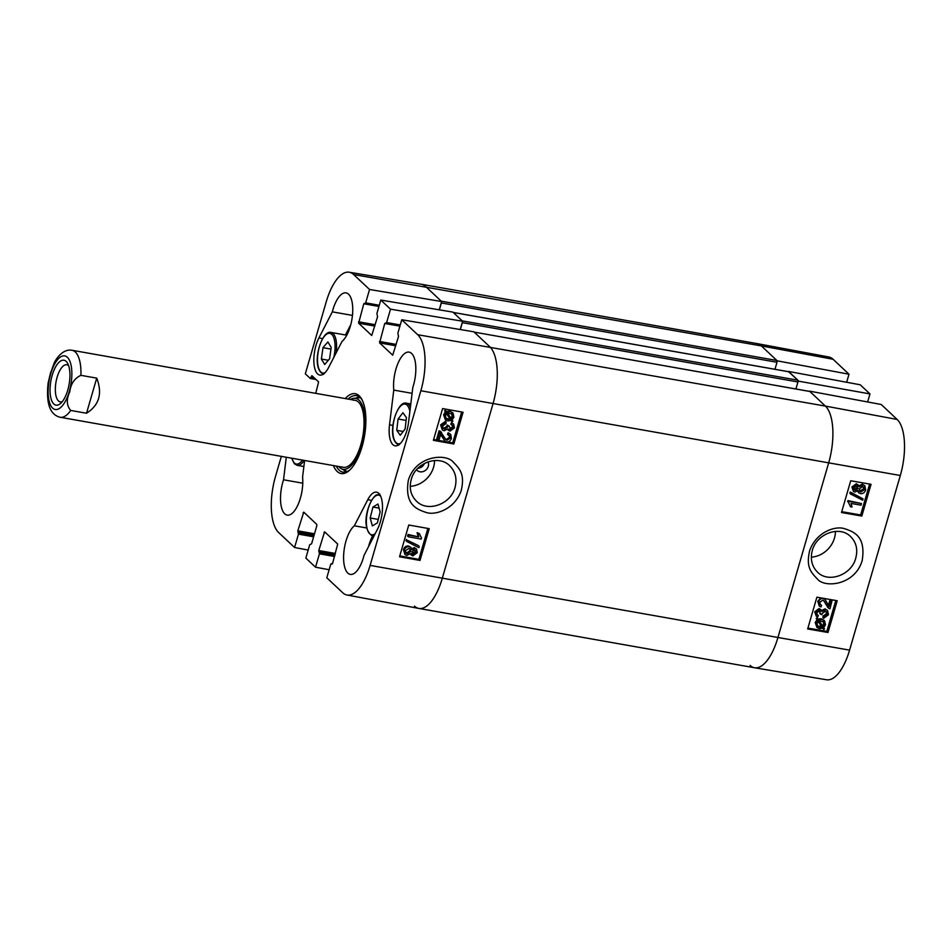 <?xml version="1.0" encoding="UTF-8"?>
<svg xmlns="http://www.w3.org/2000/svg" width="952" height="952" viewBox="0 0 952 952"><rect width="100%" height="100%" fill="white"/><g stroke="black" fill="none" stroke-linecap="round" stroke-linejoin="round"><path stroke-width="1.43" d="M343.565 469.8A38.842 15.791 -80 0 0 345.862 472.013M359.154 396.782A38.842 15.791 -80 0 0 356.238 398.079M338.626 466.492A36.021 14.649 -80 0 0 341.459 468.789A36.021 14.649 -80 0 0 362.426 442.394A36.021 14.649 -80 0 0 358.702 399.888A36.021 14.649 -80 0 0 353.918 398.293A36.021 14.649 -80 0 0 350.467 399.483M341.792 466.837A34.022 13.84 -80 0 0 361.605 441.906A34.022 13.84 -80 0 0 358.083 401.756A34.022 13.84 -80 0 0 353.561 400.245M350.776 324.656L345.457 334.985M372.529 536.095A25.514 10.377 -80 0 0 368.519 546.662M437.337 440.252L439.883 431.506L441.597 432.422L440.157 431.173L445.833 439.503L447.166 440.229L450.106 438.134L449.63 435.718L448.285 435.088L448.939 433.446L450.701 434.386L451.391 438.408C450.439 441.026 448.856 442.18 446.643 441.895L444.798 440.943L440.74 434.041L438.848 440.514L436.587 439.526L439.122 430.78L439.883 431.506M439.122 430.78L440.157 431.173M445.465 439.098L446.405 439.503L449.344 437.408L449.201 435.409M448.939 433.446L448.178 432.72L447.523 434.362L448.285 435.088M448.178 432.72L450.701 434.386M444.798 440.943L439.979 433.315M445.929 423.723L442.656 425.865L443.263 428.448L444.536 429.066L447.773 426.912L447.94 425.746L449.261 426.163L450.51 429.507L453.14 427.698L452.664 425.544L451.522 424.889L452.283 423.319L453.652 424.164L454.437 427.9L449.998 431.173L447.94 428.888L444.072 430.792L442.275 429.911L441.359 425.615L446.19 422.057L445.929 423.723M442.93 428.031L443.787 428.34L447.023 426.187L447.178 425.02L447.94 425.746M447.178 425.02L449.261 426.163M449.546 429.055L450.51 429.507L449.76 428.781L452.39 426.972L452.224 425.211M452.283 423.319L451.522 422.593L450.772 424.164L451.522 424.889M451.522 422.593L453.652 424.164M448.713 430.53L447.618 429.4M442.275 429.911L440.609 424.889L445.441 421.331L446.19 422.057M445.774 418.237L450.629 419.427L446.107 418.63L445.429 415.643L446.797 413.656L450.629 419.427M449.868 418.702L446.619 413.811M451.427 418.999L447.595 413.216L452.212 414.001L452.854 417L451.427 418.999M450.677 418.273L452.093 416.274L451.783 413.668M452.914 421.236L452.188 421.795L451.296 420.427L447.821 420.867L445.286 419.665L444.37 415.488L446.19 412.74L445.322 411.431L446.036 410.883L446.94 412.252L450.451 411.752L453.009 412.978L453.902 417.19L452.057 419.939L452.914 421.236M451.07 420.51L452.188 421.795M445.286 419.665L443.608 414.763L445.429 412.014L446.19 412.74M445.429 412.014L444.56 410.705L445.322 411.431M444.56 410.705L445.274 410.157L446.036 410.883M446.19 411.526L449.689 411.026L453.009 412.978M412.037 553.398L415.191 551.779L415.06 550.149M414.62 550.006L415.941 552.505L413.287 554.278L411.93 551.791L414.62 550.006L415.5 550.434M412.525 553.552L413.287 554.278L412.371 553.826M405.671 552.755L406.492 553.041L409.907 550.792L409.681 548.697M408.86 548.412L410.11 549.006L410.657 551.517L407.242 553.766L406.004 553.172L405.457 550.637L408.86 548.412M415.048 548.328L416.536 549.054L417.238 552.707L412.787 555.944L410.788 553.528L406.778 555.444L405.005 554.576L404.172 550.399C405.159 547.674 406.897 546.46 409.36 546.745L411.038 547.531L411.859 549.851L415.048 548.328L414.287 547.602L416.536 549.054M411.526 555.337L410.383 554.1M405.005 554.576L403.41 549.673C404.41 546.948 406.135 545.734 408.598 546.02L411.038 547.531M411.109 549.125L414.287 547.602M419.261 546.365L418.88 547.674L406.766 541.474L407.147 540.165L418.499 545.639L407.147 540.165M406.385 539.427L406.004 540.748L406.766 541.474M408.825 535.179L418.82 536.964L417.88 533.382L419.404 533.655L421.498 538.047L421.189 539.106L408.348 536.797L408.825 535.179L408.063 534.453L418.82 536.964M418.071 536.238L417.119 532.656L417.88 533.382M417.119 532.656L419.404 533.655M408.063 534.453L407.587 536.071L408.348 536.797M433.612 439.491L437.218 440.133M438.872 440.431L445.952 441.704M447.38 441.954L452.7 442.906L461.684 412.002M399.792 555.92L418.88 559.348L427.853 528.431M408.765 525.004L429.245 528.681L420.01 560.43L399.542 556.765L408.765 525.004M420.01 560.43L418.88 559.348M442.597 408.575L463.065 412.24L453.842 444.001L433.374 440.324L442.597 408.575M453.842 444.001L452.7 442.906M417.845 468.313C420.974 467.967 423.188 466.337 424.485 463.422M428.067 461.851A7.092 6.259 -46.8 0 1 425.52 470.312A7.092 6.259 -46.8 0 1 417.059 470.336A7.092 6.259 -46.8 0 1 416.512 469.752M455.056 487.436C450.867 504.298 427.507 512.688 416.464 501.145C410.717 495.361 408.979 488.162 411.24 479.558C415.298 462.684 438.789 454.318 449.796 465.837C455.472 471.633 457.222 478.832 455.056 487.436M408.325 480.379C404.6 504.036 415.715 509.13 426.472 512.545C435.016 515.425 454.473 509.736 461.185 490.697C464.719 475.405 460.863 469.752 453.461 462.339C446.274 452.878 415.619 455.508 408.325 480.379M434.528 460.518A24.288 21.444 -46.8 0 1 410.241 486.317M346.98 595.012L418.785 608.411A45.363 18.445 -80 0 0 442.275 578.34L493.017 403.696A45.363 18.445 -80 0 0 489.78 346.766L473.87 331.808L401.768 319.753L417.678 334.699A44.661 18.171 100 0 1 420.855 390.76L370.114 565.405A44.661 18.171 100 0 1 346.98 595.012A44.661 18.171 100 0 1 342.708 592.727L326.798 577.781L330.689 564.405L332.557 563.477L337.71 544.056L324.596 531.775L318.777 550.53L319.432 553.826L315.54 567.202L305.842 558.086L309.721 544.711L311.601 543.782L316.826 525.778L316.742 524.362L303.748 512.14L297.821 530.835L298.464 534.131L294.584 547.507L278.662 532.549A44.661 18.171 100 0 1 275.485 476.5L281.34 456.365M439.36 309.852L441.359 302.95L776.987 362.272L776.891 360.499L441.264 301.177L425.734 286.588A45.363 18.445 -80 0 0 421.26 284.243L349.217 272.224A44.661 18.171 100 0 1 353.632 274.533L369.543 289.479L441.657 301.546L425.734 286.588A45.363 18.445 -80 0 0 421.331 284.255L756.959 343.577A45.363 18.445 -80 0 1 761.362 345.909L777.272 360.856L849.005 374.219L846.661 382.264M441.657 301.546L439.241 309.828M462.612 321.24L452.914 312.113L380.8 300.058L390.51 309.174L462.612 321.24L460.209 329.523M393.771 390.094A25.514 10.377 100 0 1 397.698 364.009A25.514 10.377 100 0 1 409.134 352.133A25.514 10.377 100 0 1 412.811 387.464L408.563 422.176A22.681 9.223 100 0 1 395.104 445.822A22.681 9.223 100 0 1 389.523 424.806L393.771 390.094L412.097 393.331M332.331 311.851A25.514 10.377 100 0 1 346.064 292.871A25.514 10.377 100 0 1 352.561 314.219A25.514 10.377 100 0 1 342.006 341.459L328.583 367.543A22.681 9.223 100 0 1 319.801 375.076A22.681 9.223 100 0 1 313.851 361.213A22.681 9.223 100 0 1 318.908 337.936L332.331 311.851L352.454 315.409M304.616 460.482L302.569 477.166A25.514 10.377 100 0 1 298.642 503.251A25.514 10.377 100 0 1 287.207 515.127A25.514 10.377 100 0 1 283.529 479.796L286.29 457.234M283.529 479.796L302.772 483.188M354.346 525.802L367.769 499.717A22.681 9.223 100 0 1 376.552 492.184A22.681 9.223 100 0 1 382.49 506.047A22.681 9.223 100 0 1 377.432 529.324L364.021 555.409A25.514 10.377 100 0 1 350.288 574.389A25.514 10.377 100 0 1 343.779 553.041A25.514 10.377 100 0 1 354.346 525.802L366.806 528.003M348.123 399.078A38.842 15.791 100 0 1 356.464 395.651A38.842 15.791 100 0 1 362.188 400.054M349.836 469.967A38.842 15.791 100 0 1 342.946 472.144A38.842 15.791 100 0 1 336.27 466.075M333.414 465.564A40.543 16.493 -80 0 0 349.087 470.657A40.543 16.493 -80 0 0 364.414 436.504A40.543 16.493 -80 0 0 361.724 399.162A40.543 16.493 -80 0 0 345.267 398.567M401.768 319.753L397.877 333.129L398.519 336.425L392.712 355.179L379.598 342.898L384.739 323.478L386.619 322.55L390.51 309.174M380.8 300.058L376.921 313.434L377.563 316.73L371.744 335.485L358.63 323.204L363.783 303.783L365.663 302.855L369.543 289.479M316.016 379.503L310.328 378.491L305.318 373.827L326.227 301.855A44.661 18.171 100 0 1 349.217 272.224M310.328 378.491L311.887 375.671L318.599 381.93L315.767 393.354M308.174 550.042L294.584 547.507M329.13 569.736L315.54 567.202M370.185 517.983L372.958 507.047L377.968 504.001L380.157 511.938L377.385 522.874L372.375 525.92L370.185 517.983L378.265 519.411M372.958 507.047L379.11 508.13M398.079 419.011L402.91 412.728L406.433 417.642L405.1 428.971L400.268 435.254L396.746 430.34L398.079 419.011L406.111 420.427M396.746 430.34L403.172 431.47M322.978 347.682L327.881 341.947L331.189 347.432L329.594 358.785L324.692 364.521L321.383 359.035L322.978 347.682L330.963 349.098M321.383 359.035L328.321 360.272M832.238 599.867L829.966 608.852L827.538 607.269M828.942 608.471L824.015 600.867L822.742 600.188L819.827 602.295L820.315 604.734L821.624 605.329L820.969 606.971L819.267 606.079L818.542 602.033C819.493 599.415 821.064 598.249 823.266 598.522L825.039 599.403L829.121 606.329L831.001 599.855L832.512 600.117M828.145 607.745L823.611 600.545M819.969 604.318L821.624 605.329M819.267 606.079L817.756 601.307L820.826 597.88M823.944 598.427L825.039 599.403M828.395 605.365L830.108 599.498M823.944 616.658L827.193 614.504L826.562 611.898L825.336 611.327L822.111 613.481L821.957 614.659L820.636 614.242L819.398 610.91L816.78 612.731L817.28 614.909L818.387 615.527L817.625 617.098L816.316 616.301L815.495 612.541L819.91 609.244L821.957 611.517L825.801 609.589L827.538 610.422L828.478 614.742L823.67 618.324L823.944 616.658L823.147 615.932L826.407 613.778L826.122 611.589M819.862 611.041L819.839 613.516L820.636 614.242M820.338 611.339L819.398 610.91M816.947 614.504L818.387 615.527M816.316 616.301L814.698 611.815L819.113 608.506L821.159 609.839M821.159 610.779L825.015 608.863L827.538 610.422M823.147 615.932L822.885 617.586L823.67 618.324M819.267 620.978L823.718 621.704L824.432 624.726L823.063 626.713L819.267 620.978M822.266 625.976L823.635 623.988L823.278 621.37M823.075 625.155L823.873 625.88M818.47 621.406L822.266 627.154L817.72 626.44L817.054 623.405L818.47 621.406M817.375 626.035L821.481 626.428L818.268 621.573M821.481 626.428L822.266 627.154M820.327 626.678L821.124 627.416M816.994 619.181L817.708 618.621L818.613 619.99L822.064 619.526L824.527 620.668L825.479 624.869L823.658 627.63L824.527 628.927L823.813 629.486L822.909 628.118L819.434 628.641L816.935 627.487L816.007 623.239L817.851 620.478L816.197 618.443L816.923 617.896L817.708 618.621M817.816 619.252L821.267 618.788L824.527 620.668M822.671 628.225L823.813 629.486M816.935 627.487L815.209 622.501L817.054 619.74L817.851 620.478M817.054 619.74L816.197 618.443M854.099 489.554L857.169 487.876L857.05 486.27M854.491 489.673L853.98 487.924L856.621 486.139L857.954 488.602L855.289 490.411L854.444 490.006M856.621 486.139L857.514 486.555M859.442 490.982L863.595 488.995L863.381 486.865M861.001 491.97L859.799 491.399L859.228 488.876L862.619 486.615L863.821 487.174L864.392 489.721L861.001 491.97L860.203 491.232M854.86 492.089L853.408 491.41L852.683 487.733L857.121 484.461L859.097 486.865L863.083 484.937L864.809 485.746L865.666 489.959C864.678 492.684 862.952 493.909 860.501 493.636L858.871 492.886L858.026 490.542L854.86 492.089M853.408 491.41L851.897 486.996L856.324 483.735L858.335 485.032M858.299 486.127L862.298 484.199L864.809 485.746M858.871 492.886L857.454 491.244M850.672 494.076L851.052 492.767L863.071 498.884L862.691 500.193L850.672 494.076L849.874 493.338L850.255 492.029L851.052 492.767M850.255 492.029L863.071 498.884M861.024 505.179L851.076 503.453L852.016 507.023L850.505 506.762L848.434 502.382L848.732 501.335L861.489 503.56L861.024 505.179M848.589 502.513L850.505 506.762M847.637 501.644L847.934 500.597L848.732 501.335M847.934 500.597L861.489 503.56M807.915 628.094L826.812 631.39L835.785 600.486M841.735 511.664L860.632 514.961L869.616 484.056M861.822 516.055L841.497 512.509L850.719 480.76L871.056 484.306L861.822 516.055L860.632 514.961M828.002 632.485L807.665 628.951L816.887 597.19L837.224 600.736L828.002 632.485L826.812 631.39M812.282 550.565C816.471 533.715 839.676 525.171 850.612 536.619C856.3 542.342 858.014 549.518 855.753 558.122C851.695 574.984 828.347 583.493 817.459 572.092C811.842 566.345 810.116 559.169 812.282 550.565M862.179 560.609C865.927 536.976 854.896 531.954 844.222 528.598C835.725 525.778 816.388 531.573 809.676 550.613C806.13 565.904 809.962 571.521 817.304 578.887C824.42 588.288 854.896 585.468 862.179 560.609M835.439 531.418A24.288 21.444 -46.8 0 1 834.464 538.082A24.288 21.444 -46.8 0 1 811.342 557.17M754.543 667.757L826.586 679.776A44.661 18.171 -80 0 0 849.577 650.145L900.318 475.5A44.661 18.171 -80 0 0 897.141 419.451L881.219 404.493L809.497 391.129L825.408 406.087A45.363 18.445 100 0 1 828.633 463.017L777.891 637.662A45.363 18.445 100 0 1 754.543 667.757A45.363 18.445 100 0 1 750.069 665.412M757.018 343.589A45.363 18.445 100 0 1 761.362 345.909L833.083 359.273A44.661 18.171 -80 0 0 828.823 356.988L757.018 343.589M798.085 381.086L869.961 393.914L860.263 384.798L788.53 371.435L798.24 380.55M869.961 393.914L867.629 401.958M849.005 374.219L833.083 359.273M474.12 332.105L809.593 391.439M414.441 606.091A45.363 18.445 -80 0 0 418.844 608.423A45.363 18.445 -80 0 0 442.275 578.34L493.017 403.696A45.363 18.445 -80 0 0 489.78 346.766L474.263 332.177M418.844 608.423L754.472 667.745A45.363 18.445 -80 0 0 777.891 637.662L828.633 463.017A45.363 18.445 -80 0 0 825.408 406.087L809.878 391.498M460.328 329.547L462.327 322.645L797.943 381.966L797.847 380.193L788.625 371.756M462.458 321.764L462.327 322.645M797.847 380.193L462.22 320.872L453.295 312.482L788.922 371.804M441.502 302.07L441.359 302.95M776.987 362.272L774.952 369.281M797.943 381.966L795.908 388.975M776.891 360.499L761.362 345.909L353.632 274.533M96.723 378.134C102.626 393.438 99.234 405.135 86.525 413.239L70.71 410.443C66.545 405.623 66.235 399.423 69.77 391.831C70.781 383.787 74.482 378.289 80.908 375.338L96.723 378.134L86.525 413.239M54.3 362.819L50.361 373.589L48.1 383.192M62.308 401.601A18.85 7.664 100 0 1 60.273 401.875A18.85 7.664 100 0 1 56.013 381.99A18.85 7.664 100 0 1 66.83 364.771A18.85 7.664 100 0 1 68.651 365.723M67.794 390.034A22.812 9.282 -80 0 0 67.604 363.295A22.812 9.282 -80 0 0 50.849 381.074A22.812 9.282 -80 0 0 60.5 403.529A22.812 9.282 -80 0 0 67.794 390.034M359.416 396.96A38.592 15.696 -80 0 0 356.702 398.031M343.981 469.99A38.592 15.696 -80 0 0 346.159 471.93M360.356 397.769A37.473 15.244 -80 0 0 359.344 397.781L353.918 398.293M341.459 468.789L346.385 471.133A37.473 15.244 -80 0 0 347.325 471.49M446.405 439.503L447.166 440.229M449.344 437.408L450.106 438.134M441.692 436.313L442.454 437.039M443.787 428.34L444.536 429.066M447.023 426.187L447.773 426.912M452.39 426.972L453.14 427.698M440.609 424.889L441.359 425.615M447.404 418.832L448.154 419.558M452.093 416.274L452.854 417M443.608 414.763L444.37 415.488M444.334 413.18L445.084 413.906M449.689 411.026L450.451 411.752M415.191 551.779L415.941 552.505M409.907 550.792L410.657 551.517M406.492 553.041L407.242 553.766M403.41 549.673L404.172 550.399M408.598 546.02L409.36 546.745M849.577 650.145L370.114 565.405M900.318 475.5L420.855 390.76M389.523 424.806L393.009 425.425M318.908 337.936L322.621 338.591M367.769 499.717L371.482 500.371M304.818 513.152L303.045 512.83M313.625 536.809L298.464 534.131M314.017 535.476L298.381 532.703M314.112 535.119L297.905 532.251M314.505 533.774L297.821 530.835M374.85 326.072L358.63 323.204M375.243 324.727L358.559 321.776M378.944 306.461L363.783 303.783M365.068 303.605L379.051 306.08L365.199 303.593M379.289 305.259L365.663 302.855M325.774 532.846L324.013 532.525M332.391 563.893L331.379 563.715M334.58 556.503L319.432 553.826M334.973 555.171L319.348 552.398M335.08 554.814L318.86 551.946M335.461 553.469L318.777 550.53M395.806 345.766L379.598 342.898M396.199 344.422L379.515 341.47M399.899 326.155L384.739 323.478M386.036 323.299L400.018 325.774L386.155 323.287M400.245 324.953L386.619 322.55M315.969 379.455L310.459 378.479M314.898 378.444L310.923 377.742M313.065 376.73L311.304 376.421M897.141 419.451L825.408 406.087L417.678 334.699M375.195 533.679A20.123 8.187 100 0 1 366.365 520.982A20.123 8.187 100 0 1 375.743 495.825A20.123 8.187 100 0 1 380.681 496.254M379.872 494.219L376.171 495.04C368.852 500.026 359.416 527.396 372.47 536.083A21.265 8.651 -80 0 0 373.981 536.035M400.387 443.418A20.123 8.187 100 0 1 392.807 430.935A20.123 8.187 100 0 1 400.007 406.694A20.123 8.187 100 0 1 409.884 411.442M410.372 407.408A21.265 8.651 -80 0 0 406.314 403.184C396.71 399.971 385.024 439.086 398.912 445.06M325.072 372.66A20.123 8.187 100 0 1 317.682 355.905A20.123 8.187 100 0 1 328.583 333.367A20.123 8.187 100 0 1 334.628 352.93A20.123 8.187 100 0 1 333.759 357.464M336.151 352.835A21.265 8.651 -80 0 0 331.01 332.427C321.407 329.213 309.721 368.329 323.609 374.303M302.498 460.102A20.123 8.187 100 0 1 291.907 458.233M291.705 458.198L294.346 463.719L297.167 465.338A21.265 8.651 -80 0 0 304.188 460.399M825.455 603.913L826.253 604.651M817.756 601.307L818.542 602.033M826.407 613.778L827.193 614.504M819.934 613.255L820.731 613.981M814.698 611.815L815.495 612.541M819.113 608.506L819.91 609.244M825.015 608.863L825.801 609.589M823.635 623.988L824.432 624.726M818.994 626.594L819.791 627.332M819.434 618.74L820.231 619.478M821.267 618.788L822.064 619.526M815.209 622.501L816.007 623.239M857.169 487.876L857.954 488.602M863.595 488.995L864.392 489.721M851.897 486.996L852.683 487.733M856.324 483.735L857.121 484.461M862.298 484.199L863.083 484.937M70.71 410.443A34.022 13.84 100 0 1 60.19 417.273L343.267 467.313M355.108 400.304L72.031 350.276A34.022 13.84 100 0 1 80.908 375.338M50.67 373.946A27.215 11.067 100 0 1 71.031 365.068A27.215 11.067 100 0 1 58.251 409.074A27.215 11.067 100 0 1 50.67 373.946M332.415 563.858L331.272 563.655M372.47 536.083L373.838 536.333M406.314 403.184L410.788 403.969M331.01 332.427L346.766 335.211M297.167 465.338L303.878 466.516M809.747 391.427L474.191 332.117M788.78 371.732L453.235 312.423M72.031 350.276C63.284 348.646 56.418 358 54.109 363.164M48.159 382.799C45.886 403.255 49.897 414.751 60.19 417.273"/></g></svg>
